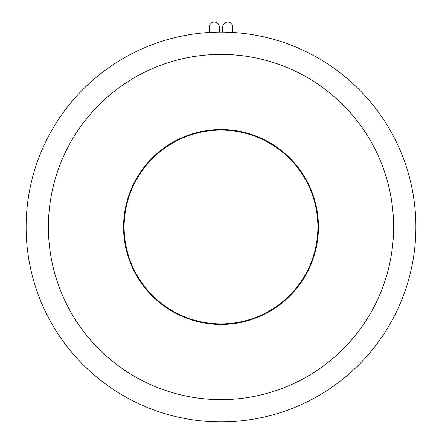 <?xml version="1.0" encoding="UTF-8"?>
<svg xmlns="http://www.w3.org/2000/svg" width="442" height="442" viewBox="0 0 442 442"><rect width="100%" height="100%" fill="white"/><g stroke="black" fill="none" stroke-linecap="round" stroke-linejoin="round"><path stroke-width="0.66" d="M209.309 27.111A5.011 5.011 0 0 1 214.32 22.1A5.011 5.011 0 0 0 209.309 27.111L209.309 32.476L208.751 32.509L212.342 32.316M229.658 32.316L233.249 32.509L232.691 32.476L232.691 27.111A5.011 5.011 0 0 0 227.68 22.1A5.011 5.011 0 0 0 222.669 27.111A5.011 5.011 0 0 1 227.68 22.1M317.881 227.006A96.881 96.881 0 0 1 221 323.887A96.881 96.881 0 0 1 124.119 227.006A96.881 96.881 0 0 1 221 130.119A96.881 96.881 0 0 1 317.881 227.006M393.607 227.006A172.607 172.607 0 0 1 221 399.612A172.607 172.607 0 0 1 48.393 227.006A172.607 172.607 0 0 1 221 54.394A172.607 172.607 0 0 1 393.607 227.006M415.883 227.006A194.883 194.883 0 0 1 221 421.883A194.883 194.883 0 0 1 26.117 227.006A194.883 194.883 0 0 1 221 32.122A194.883 194.883 0 0 1 415.883 227.006M233.249 54.83L232.691 54.791M222.669 54.405L219.331 54.405M209.309 54.791L208.751 54.83M214.32 22.1A5.011 5.011 0 0 1 219.331 27.111L219.331 32.128M299.212 285.123A97.439 97.439 0 0 1 162.883 305.212A97.439 97.439 0 0 1 142.788 168.883A97.439 97.439 0 0 1 279.117 148.794A97.439 97.439 0 0 1 299.212 285.123M222.669 32.128L222.669 27.111"/></g></svg>
